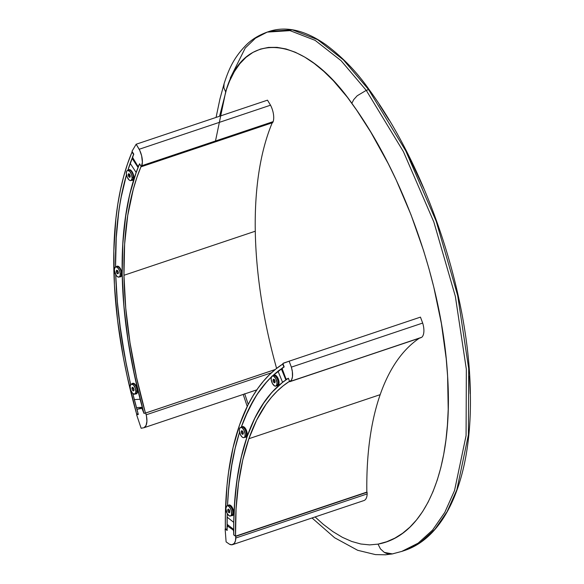 <?xml version="1.0" encoding="UTF-8"?>
<svg xmlns="http://www.w3.org/2000/svg" width="584" height="584" viewBox="0 0 584 584"><rect width="100%" height="100%" fill="white"/><g stroke="black" fill="none" stroke-linecap="round" stroke-linejoin="round"><path stroke-width="0.88" d="M215.496 140.985L225.687 91.885L223.847 87.79L224.081 83.731L219.942 98.952L216.073 117.42M315.097 516.949L323.339 524.374L332.895 531.601L342.443 537.353L351.758 541.477L360.817 544.003L369.614 544.894L378.023 544.127L380.476 548.938L384.323 552.406C387.652 554.201 390.798 554.581 393.769 553.537L392.375 553.902L384.323 552.406L380.476 548.938L378.023 544.127L386.674 541.748L394.879 538.127L402.639 533.243L409.866 527.169L416.516 519.957L422.59 511.628L428.094 502.182L433.007 491.604L437.263 480.041L440.832 467.609L443.716 454.301L445.921 440.132L447.424 425.079L448.213 409.362L447.607 376.154L446.227 358.839L441.38 323.441L433.773 287.043L428.97 268.735L423.582 250.602L411.041 214.839L396.251 180.098L388.185 163.542L370.803 132.152L356.7 110.215L347.305 97.178L333.325 80.687L323.777 71.336L314.25 63.481L304.738 57.101L295.263 52.224L286.014 48.968L277.05 47.355L268.501 47.406L260.464 49.085L252.945 52.399L245.995 57.341L239.776 63.787L234.301 71.708L229.578 81.103L226.577 89.067L219.562 116.245M244.667 393.704L248.244 404.427M224.081 83.731L223.847 87.79L225.687 91.885C243.163 28.397 303.454 33.806 351.838 103.295L353.78 99.535L357.196 95.769L366.256 90.352L341.063 60.663L315.119 40.34L289.985 30.623L267.195 32.105M392.463 553.88L401.814 551.398L418.188 543.127L432.605 530.046L444.804 512.394L454.556 490.487L466.083 435.569L466.346 369.256L455.337 296.314L433.846 221.993L403.42 151.65L366.256 90.352L357.196 95.769L353.78 99.535L351.838 103.295C404.303 175.434 442.65 285.094 447.607 376.154C453.556 468.419 425.758 535.564 378.023 544.127M224.022 83.906C228.68 69.591 233.439 57.998 246.317 44.902C251.726 39.471 258.69 35.208 267.216 32.098L269.553 31.317L292.343 29.842L317.47 39.566L343.414 59.889L368.592 89.564L366.256 90.352L341.071 60.67L315.134 40.354L290.007 30.631L267.216 32.098L255.449 38.201L245.229 48.049L230.264 78.059M404.084 550.639L401.748 551.42L418.137 543.164L432.561 530.097L444.767 512.453L454.534 490.553L466.076 435.642L466.353 369.322L455.352 296.365L433.861 222.029L403.427 151.665L366.256 90.352L368.592 89.564L405.763 150.884L436.197 221.241L457.688 295.584L468.689 368.541L468.412 434.861L456.87 489.772L447.103 511.672L434.897 529.316L420.473 542.383L404.084 550.639C446.702 537.01 472.135 476.201 470.346 393.923C469.397 295.343 427.619 169.71 369.168 89.629M269.706 31.266L292.474 29.872L317.565 39.624L343.458 59.933L368.592 89.564L405.771 150.891L436.204 221.263L457.695 295.613L468.696 368.584L468.404 434.905L456.856 489.815L447.081 511.708L434.868 529.345L420.436 542.405L404.04 550.654M470.193 393.74L469.514 376.089M423.736 188.384L407.355 153.198M389.01 120.048L379.271 104.58M369.19 89.907L368.592 89.564L369.19 89.907M282.86 382.133L285.861 379.936L282.546 382.243L278.006 371.125L281.327 368.818L285.861 379.936L281.327 368.818L282.291 368.489M419.319 338.231A302.329 141.489 -108.6 0 0 380.184 394.653L248.864 438.723L242.776 459.915L238.498 483.406L236.067 508.919L235.52 536.17A302.329 141.489 71.4 0 1 248.864 438.723L380.184 394.653A302.329 141.489 -108.6 0 0 366.84 492.1L235.52 536.17L233.739 534.827L233.782 520.855L234.293 507.284L236.754 481.493L241.082 457.754L247.229 436.328L255.128 417.472L264.691 401.391L270.063 394.456L275.809 388.28L281.904 382.885L288.343 378.279L289.708 381.732L421.809 337.253A14.184 6.636 -108.6 0 0 422.677 323.062L291.358 367.132L289.138 361.197L283.663 363.058L282.882 363.467L284.182 366.942L282.882 363.467L289.138 361.197L291.358 367.132L292.358 371.606L292.46 376.68L291.613 379.782L289.708 381.732L288.408 378.249L286.554 379.206L285.839 378.541L282.262 368.971L282.327 367.898L284.182 366.942M282.262 368.971L285.839 378.541M289.708 381.732L421.027 337.654L289.708 381.732M420.458 317.127L289.138 361.197L420.458 317.127L422.677 323.062L291.358 367.132A14.184 6.636 71.4 0 1 290.489 381.323L421.027 337.654M282.714 364.087L283.072 363.971L282.714 364.087L283.904 367.102L272.553 375.892A317.681 148.672 71.4 0 1 283.904 367.102L282.714 364.087A320.937 150.197 71.4 0 0 239.528 425.05L247.828 405.245L252.638 396.426L257.873 388.36L263.508 381.075L269.545 374.592L275.947 368.92L282.714 364.087M225.358 528.505A320.937 150.197 71.4 0 1 239.528 425.05L233.074 447.548L228.526 472.485L226.986 485.779L225.402 513.825L225.358 528.505L227.139 529.841L225.358 528.505M241.236 427.24A317.681 148.672 71.4 0 1 271.465 376.921L264.902 383.914L259.318 391.127L254.135 399.113L245.046 417.297L241.163 427.444L248.397 409.844L257.004 394.514L266.917 381.608L271.465 376.914M239.564 432.226L234.768 449.716L232.279 461.769L228.746 487.552L227.49 505.722A317.681 148.672 71.4 0 1 239.564 432.226L235.374 447.161L231.089 468.821L228.337 492.217L227.49 505.722M227.22 513.599L227.139 529.841A317.681 148.672 71.4 0 1 227.22 513.599L227.147 517.147L233.753 522.344A305.585 143.014 71.4 0 1 247.229 436.328A305.585 143.014 71.4 0 1 288.343 378.279L289.54 381.294L283.174 385.841L277.137 391.185L271.451 397.295L266.143 404.157L256.683 420.064L248.864 438.723A302.329 141.489 71.4 0 1 289.54 381.294M233.739 534.827A305.585 143.014 71.4 0 1 247.229 436.328A305.585 143.014 71.4 0 1 282.583 382.345L271.925 392.324L262.42 404.727L254.164 419.436L247.229 436.328L241.674 455.243L237.557 476.011L234.907 498.444L233.753 522.344M233.702 529.659L233.045 529.878L227.468 526.053L228.782 525.615M227.154 530.433L227.001 526.527L227.468 526.053L233.045 529.878L233.585 531.053L233.746 534.959L235.775 536.346L235.491 540.674L234.33 543.332L231.957 544.77L229.563 544.273L226.11 541.894L225.132 529.038L227.154 530.433L225.132 529.038L225.782 528.819L225.132 529.038L226.11 541.894L229.563 544.273A14.184 6.636 71.4 0 0 232.622 544.624A14.184 6.636 71.4 0 0 235.841 537.995L235.775 536.346L367.095 492.276L367.161 493.918L235.841 537.995L367.161 493.918A14.184 6.636 -108.6 0 1 363.942 500.554L232.622 544.624M233.856 534.915L233.702 531.009M233.688 522.3L233.702 529.484L227.096 524.286L227.088 517.103L233.688 522.3M227.096 524.286L233.702 529.484M272.553 375.892L278.05 371.227L282.583 382.345M274.531 379.622L274.94 381.177M242.915 432.182L243.331 433.175M277.707 385.688A5.585 2.613 -108.6 0 0 277.809 385.659A5.585 2.613 -108.6 0 0 278.831 384.469L278.634 384.535A5.585 2.613 71.4 0 1 277.612 385.725A5.585 2.613 71.4 0 1 276.831 385.739A5.585 2.613 -108.6 0 0 278.634 384.535A5.585 2.613 -108.6 0 0 277.385 377.534A5.585 2.613 -108.6 0 0 273.429 375.6A5.585 2.613 71.4 0 1 274.064 375.14A5.585 2.613 71.4 0 1 277.743 378.213A5.585 2.613 71.4 0 1 278.634 384.535L278.006 384.323L278.831 384.469A5.585 2.613 -108.6 0 0 277.94 378.147A5.585 2.613 -108.6 0 0 274.254 375.074A5.585 2.613 -108.6 0 0 274.159 375.111M274.918 380.775L274.546 380.899L275.093 381.702L274.473 379.856L275.079 381.52L274.794 382.724L273.356 381.556L273.246 379.454L274.487 379.87M275.787 386.09L276.955 385.703A5.351 2.504 -108.6 0 0 277.933 384.557L276.765 384.951L277.933 384.557A5.351 2.504 -108.6 0 0 277.079 378.498A5.351 2.504 -108.6 0 0 273.553 375.556L272.385 375.95A5.351 2.504 71.4 0 1 275.911 378.892A5.351 2.504 71.4 0 1 276.765 384.951A5.351 2.504 71.4 0 1 275.787 386.09A5.351 2.504 71.4 0 1 272.253 383.148A5.351 2.504 71.4 0 1 271.399 377.089A5.351 2.504 71.4 0 1 272.385 375.95M276.765 384.951L276.955 382.454L275.736 378.549L273.553 376.089L272.042 376.125L271.224 377.811L271.21 379.585L272.429 383.491L274.619 385.951L275.677 386.126L276.765 384.951M274.005 379.366L273.151 379.651A1.861 0.869 71.4 0 1 273.494 379.257A1.861 0.869 71.4 0 1 274.721 380.279A1.861 0.869 71.4 0 1 275.02 382.389A1.861 0.869 71.4 0 1 274.677 382.783A1.861 0.869 71.4 0 1 273.443 381.761A1.861 0.869 71.4 0 1 273.151 379.651L274.005 379.366M274.246 379.578A1.861 0.869 -108.6 0 0 275.086 382.067M243.951 437.613L245.119 437.219A5.351 2.504 -108.6 0 0 246.098 436.08L244.93 436.467L246.098 436.08A5.351 2.504 -108.6 0 0 245.243 430.021A5.351 2.504 -108.6 0 0 241.718 427.079L240.542 427.466A5.351 2.504 71.4 0 1 244.076 430.415A5.351 2.504 71.4 0 1 244.93 436.467A5.351 2.504 71.4 0 1 243.951 437.613A5.351 2.504 71.4 0 1 240.418 434.671A5.351 2.504 71.4 0 1 239.564 428.612A5.351 2.504 71.4 0 1 240.542 427.466M244.93 436.467L245.119 433.97L243.9 430.065L242.287 427.984L241.163 427.43L240.207 427.649L239.389 429.328L239.374 431.109L240.593 435.014L242.207 437.095L243.331 437.657L244.287 437.438L244.93 436.467M241.316 431.174L241.871 430.758L242.82 431.678L242.959 434.24L241.674 433.401L241.316 431.174A1.861 0.869 71.4 0 1 241.659 430.773A1.861 0.869 71.4 0 1 242.886 431.802A1.861 0.869 71.4 0 1 243.178 433.905A1.861 0.869 71.4 0 1 242.842 434.306A1.861 0.869 71.4 0 1 241.608 433.277A1.861 0.869 71.4 0 1 241.316 431.174L242.17 430.89L241.316 431.174M242.411 431.101A1.861 0.869 -108.6 0 0 243.251 433.591M245.871 437.204A5.585 2.613 -108.6 0 0 245.973 437.175A5.585 2.613 -108.6 0 0 246.996 435.985L246.798 436.051A5.585 2.613 71.4 0 1 245.776 437.241A5.585 2.613 71.4 0 1 244.995 437.263A5.585 2.613 -108.6 0 0 246.798 436.051A5.585 2.613 -108.6 0 0 245.55 429.05A5.585 2.613 -108.6 0 0 241.593 427.116A5.585 2.613 71.4 0 1 242.229 426.663A5.585 2.613 71.4 0 1 245.908 429.729A5.585 2.613 71.4 0 1 246.798 436.051L246.171 435.839L246.996 435.985A5.585 2.613 -108.6 0 0 246.105 429.663A5.585 2.613 -108.6 0 0 242.418 426.597A5.585 2.613 -108.6 0 0 242.323 426.634M243.258 433.219L242.71 432.416L242.637 431.379L242.71 432.416L243.083 432.291M230.468 516.008L231.636 515.614A5.351 2.504 -108.6 0 0 232.622 514.475L231.454 514.869L232.622 514.475A5.351 2.504 -108.6 0 0 231.768 508.416A5.351 2.504 -108.6 0 0 228.234 505.474L227.066 505.868A5.351 2.504 71.4 0 1 230.6 508.81A5.351 2.504 71.4 0 1 231.454 514.869A5.351 2.504 71.4 0 1 230.468 516.008A5.351 2.504 71.4 0 1 226.935 513.066A5.351 2.504 71.4 0 1 226.081 507.007A5.351 2.504 71.4 0 1 227.066 505.868M231.454 514.869L231.476 511.38L230.417 508.467L228.804 506.379L227.687 505.824L226.731 506.043L225.847 508.569L227.11 513.409L229.3 515.869L230.804 515.833L231.454 514.869M227.833 509.569L228.585 509.226L229.344 510.08L229.476 512.643L228.191 511.796L227.833 509.569A1.861 0.869 71.4 0 1 228.176 509.175A1.861 0.869 71.4 0 1 229.403 510.197A1.861 0.869 71.4 0 1 229.702 512.307A1.861 0.869 71.4 0 1 229.359 512.701A1.861 0.869 71.4 0 1 228.132 511.679A1.861 0.869 71.4 0 1 227.833 509.569L228.687 509.284L227.833 509.569M228.935 509.496A1.861 0.869 -108.6 0 0 229.767 511.986M232.395 515.606A5.585 2.613 -108.6 0 0 232.49 515.577A5.585 2.613 -108.6 0 0 233.512 514.387L233.323 514.446A5.585 2.613 71.4 0 1 232.293 515.643A5.585 2.613 71.4 0 1 231.512 515.657A5.585 2.613 -108.6 0 0 233.323 514.446A5.585 2.613 -108.6 0 0 232.067 507.445A5.585 2.613 -108.6 0 0 228.11 505.518A5.585 2.613 71.4 0 1 228.746 505.058A5.585 2.613 71.4 0 1 232.432 508.131A5.585 2.613 71.4 0 1 233.323 514.446L232.695 514.234L233.512 514.387A5.585 2.613 -108.6 0 0 232.622 508.065A5.585 2.613 -108.6 0 0 228.943 504.992A5.585 2.613 -108.6 0 0 228.84 505.029M229.782 511.62L229.154 509.774M130.13 163.272L132.079 158.322L138.058 167.462L136.101 172.411L130.13 163.272M138.058 167.462L132.079 158.322L132.948 158.03M267.487 100.163L270.523 105.193L139.196 149.263A14.184 6.636 71.4 0 1 141.839 165.703L273.159 121.633L272.67 122.64L141.343 166.717L141.839 165.703L273.159 121.633A14.184 6.636 -108.6 0 0 270.523 105.193L139.196 149.263L136.167 144.233L267.487 100.163L136.167 144.233L132.006 151.241L136.167 144.233L139.7 150.285L141.635 155.775L142.379 162.228L141.343 166.717L139.569 163.768L138.401 166.163L137.707 165.929L132.823 157.826L132.619 156.585L133.787 154.191L132.006 151.241M132.823 157.826L137.707 165.929M275.195 369.526L145.445 413.07A302.329 141.489 71.4 0 1 123.961 275.283L255.281 231.213A302.329 141.489 -108.6 0 0 276.604 368.409M272.224 122.793A302.329 141.489 -108.6 0 0 255.281 231.213L123.961 275.283A302.329 141.489 71.4 0 1 141.124 166.345L136.912 177.405L133.276 189.296L127.75 215.372L124.626 244.178L123.961 275.283L125.75 308.228L129.977 342.516L136.576 377.636L145.445 413.07L143.898 413.231L134.933 377.41L128.268 341.91L123.99 307.257L122.18 273.954L122.859 242.513L126.013 213.401L128.502 199.852L131.597 187.048L135.276 175.025L139.532 163.841L141.124 166.345M143.898 413.231A305.585 143.014 71.4 0 1 122.18 273.954A305.585 143.014 71.4 0 1 139.532 163.841L139.598 163.819M138.16 413.815A317.681 148.672 71.4 0 1 132.794 393.536L138.16 413.815L136.612 413.968A320.937 150.197 71.4 0 1 113.807 267.706A320.937 150.197 71.4 0 1 132.02 152.059L132.422 151.928M136.612 413.968L127.195 376.359L123.385 357.642L117.632 320.726L114.427 284.977L113.836 250.916L115.851 219.058L117.829 204.108L120.45 189.88L123.691 176.426L127.56 163.805L132.02 152.059L133.619 154.563L127.823 170.338A317.681 148.672 71.4 0 1 133.619 154.563M126.472 174.784L122.158 191.99L119.567 206.079L117.603 220.876L116.282 236.345L115.552 266.968A317.681 148.672 71.4 0 1 126.472 174.784A317.681 148.672 71.4 0 0 115.552 266.968L116.107 239.367L118.742 211.649L120.844 198.618L126.575 174.441M115.712 274.568L117.464 303.643L119.37 321.514L125.064 358.05L130.633 384.527A317.681 148.672 71.4 0 1 115.712 274.568A317.681 148.672 71.4 0 0 130.633 384.527L126.604 365.956L120.866 332.712L117.172 300.271L115.712 274.568M144.54 413.165L143.941 413.363L141.963 408.34L142.496 408.158L137.225 409.26L142.328 407.544L137.225 409.26L137.065 410.231L137.225 409.26L141.963 408.34L143.941 413.363L145.664 413.027L146.445 415.932L146.912 421.232L146.08 425.393L144.08 427.692L141.138 428.262L136.627 414.786L138.35 414.45L137.065 410.231M138.284 414.231L136.627 414.786L141.138 428.262L144.08 427.692L256.829 389.856L144.08 427.692A14.184 6.636 71.4 0 0 146.204 414.808L145.664 413.027L275.137 369.577M271.458 372.774L146.204 414.808L271.458 372.774M136.452 407.632L134.276 399.602L140.08 399.252L142.255 407.282L136.452 407.632L142.255 407.282L140.08 399.252M130.188 163.359L127.823 170.338A317.681 148.672 71.4 0 1 130.188 163.359L136.16 172.499L129.714 194.45L125.202 218.876L122.684 245.484L122.18 273.954L123.706 303.935L127.239 335.063L132.736 366.964L140.138 399.244L134.327 399.595A317.681 148.672 71.4 0 1 132.794 393.536L134.327 399.595M140.138 399.244A305.585 143.014 71.4 0 1 122.18 273.954A305.585 143.014 71.4 0 1 136.16 172.499M130.925 180.58L132.115 178.551L131.619 174.74L129.728 171.375L127.546 170.433L126.764 171.112L126.319 173.331L127.232 177.251L129.32 180.157L130.429 180.638L132.108 180.186A5.351 2.504 -108.6 0 0 133.327 177.295L132.159 177.689L133.327 177.295A5.351 2.504 -108.6 0 0 131.707 172.032A5.351 2.504 -108.6 0 0 128.706 170.046L127.538 170.44A5.351 2.504 71.4 0 1 130.539 172.426A5.351 2.504 71.4 0 1 132.159 177.689A5.351 2.504 71.4 0 1 130.94 180.58A5.351 2.504 71.4 0 1 127.94 178.587A5.351 2.504 71.4 0 1 126.319 173.331A5.351 2.504 71.4 0 1 127.538 170.44M128.225 174.747L128.648 173.74L129.604 174.302L130.232 175.937L129.977 177.186L128.874 176.711L128.225 174.747A1.861 0.869 71.4 0 1 128.648 173.747A1.861 0.869 71.4 0 1 129.692 174.433A1.861 0.869 71.4 0 1 130.254 176.266A1.861 0.869 71.4 0 1 129.831 177.273A1.861 0.869 71.4 0 1 128.787 176.58A1.861 0.869 71.4 0 1 128.225 174.747L129.392 174.361L128.225 174.747M130.232 176.609L129.597 176.134L129.392 174.054A1.861 0.869 -108.6 0 0 129.392 174.361A1.861 0.869 -108.6 0 0 129.4 174.507M129.867 176.04A1.861 0.869 -108.6 0 0 130.239 176.558M132.473 180.303A5.585 2.613 -108.6 0 0 132.575 180.273A5.585 2.613 -108.6 0 0 133.845 177.259L133.648 177.324A5.585 2.613 71.4 0 1 132.378 180.339A5.585 2.613 71.4 0 1 131.597 180.361A5.585 2.613 -108.6 0 0 133.648 177.324A5.585 2.613 -108.6 0 0 131.546 171.251A5.585 2.613 -108.6 0 0 128.195 170.214A5.585 2.613 71.4 0 1 128.823 169.762A5.585 2.613 71.4 0 1 131.955 171.835A5.585 2.613 71.4 0 1 133.648 177.324L133.845 177.259A5.585 2.613 -108.6 0 0 132.152 171.769A5.585 2.613 -108.6 0 0 129.02 169.696A5.585 2.613 -108.6 0 0 128.925 169.732M130.225 175.923L129.597 176.134L129.137 174.587L129.67 174.412M120.559 276.816A5.585 2.613 -108.6 0 0 120.654 276.787A5.585 2.613 -108.6 0 0 121.925 273.765L121.735 273.83A5.585 2.613 71.4 0 1 120.465 276.853A5.585 2.613 71.4 0 1 119.683 276.867A5.585 2.613 -108.6 0 0 121.735 273.83A5.585 2.613 -108.6 0 0 119.632 267.757A5.585 2.613 -108.6 0 0 116.274 266.727A5.585 2.613 71.4 0 1 116.909 266.267A5.585 2.613 71.4 0 1 120.041 268.341A5.585 2.613 71.4 0 1 121.735 273.83L121.925 273.765A5.585 2.613 -108.6 0 0 120.238 268.275A5.585 2.613 -108.6 0 0 117.107 266.202A5.585 2.613 -108.6 0 0 117.012 266.238M118.318 273.115L117.223 271.1L117.756 270.918M119.026 277.086L120.195 276.692A5.351 2.504 -108.6 0 0 121.414 273.801L120.246 274.195L121.414 273.801A5.351 2.504 -108.6 0 0 119.793 268.538A5.351 2.504 -108.6 0 0 116.793 266.552L115.625 266.946A5.351 2.504 71.4 0 1 118.618 268.932A5.351 2.504 71.4 0 1 120.246 274.195A5.351 2.504 71.4 0 1 119.026 277.086A5.351 2.504 71.4 0 1 116.026 275.101A5.351 2.504 71.4 0 1 114.406 269.837A5.351 2.504 71.4 0 1 115.625 266.946M120.246 274.195L119.705 271.246L118.362 268.552L116.676 267.034L115.201 267.187L114.442 268.969L114.479 270.786L116.282 275.473L117.406 276.663L119.012 277.093L120.048 275.809L120.246 274.195M116.311 271.261L116.734 270.253L117.683 270.815L118.311 272.443L118.063 273.692L116.961 273.217L116.311 271.261A1.861 0.869 71.4 0 1 116.734 270.253A1.861 0.869 71.4 0 1 117.771 270.947A1.861 0.869 71.4 0 1 118.34 272.772A1.861 0.869 71.4 0 1 117.917 273.779A1.861 0.869 71.4 0 1 116.873 273.086A1.861 0.869 71.4 0 1 116.311 271.261L117.479 270.866L116.311 271.261M117.486 270.575A1.861 0.869 -108.6 0 0 117.479 270.866A1.861 0.869 -108.6 0 0 117.486 271.012M136.218 393.901A5.585 2.613 -108.6 0 0 136.32 393.871A5.585 2.613 -108.6 0 0 137.59 390.857L137.393 390.922A5.585 2.613 71.4 0 1 136.123 393.937A5.585 2.613 71.4 0 1 135.342 393.959A5.585 2.613 -108.6 0 0 137.393 390.922A5.585 2.613 -108.6 0 0 135.291 384.849A5.585 2.613 -108.6 0 0 131.94 383.812A5.585 2.613 71.4 0 1 132.568 383.359A5.585 2.613 71.4 0 1 135.7 385.433A5.585 2.613 71.4 0 1 137.393 390.922L137.59 390.857A5.585 2.613 -108.6 0 0 135.897 385.367A5.585 2.613 -108.6 0 0 132.765 383.294A5.585 2.613 -108.6 0 0 132.67 383.33M133.977 390.2L132.882 388.185L133.415 388.01M134.685 394.178L135.853 393.784A5.351 2.504 -108.6 0 0 137.072 390.893L135.904 391.287L137.072 390.893A5.351 2.504 -108.6 0 0 135.452 385.63A5.351 2.504 -108.6 0 0 132.451 383.644L131.283 384.031A5.351 2.504 71.4 0 1 134.283 386.024A5.351 2.504 71.4 0 1 135.904 391.287A5.351 2.504 71.4 0 1 134.685 394.178A5.351 2.504 71.4 0 1 131.685 392.185A5.351 2.504 71.4 0 1 130.064 386.929A5.351 2.504 71.4 0 1 131.283 384.031L130.101 386.06L130.597 389.878L132.495 393.236L134.67 394.178L135.86 392.149L135.364 388.338L133.473 384.973L131.29 384.031M131.969 388.345L132.393 387.338L133.342 387.9L133.97 389.535L133.721 390.784L132.619 390.309L131.969 388.345A1.861 0.869 71.4 0 1 132.393 387.345A1.861 0.869 71.4 0 1 133.437 388.031A1.861 0.869 71.4 0 1 133.999 389.864A1.861 0.869 71.4 0 1 133.575 390.871A1.861 0.869 71.4 0 1 132.531 390.178A1.861 0.869 71.4 0 1 131.969 388.345L133.137 387.959L131.969 388.345M133.152 387.666A1.861 0.869 -108.6 0 0 133.137 387.959A1.861 0.869 -108.6 0 0 133.145 388.097M243.199 394.426L247.236 406.449M312.031 517.971L334.617 537.747L357.656 550.289L375.468 554.61L385.506 554.8L392.375 553.902M369.161 89.622C356.977 72.102 342.509 57.101 325.77 44.632C305.286 30.331 286.547 25.893 269.553 31.317"/></g></svg>
